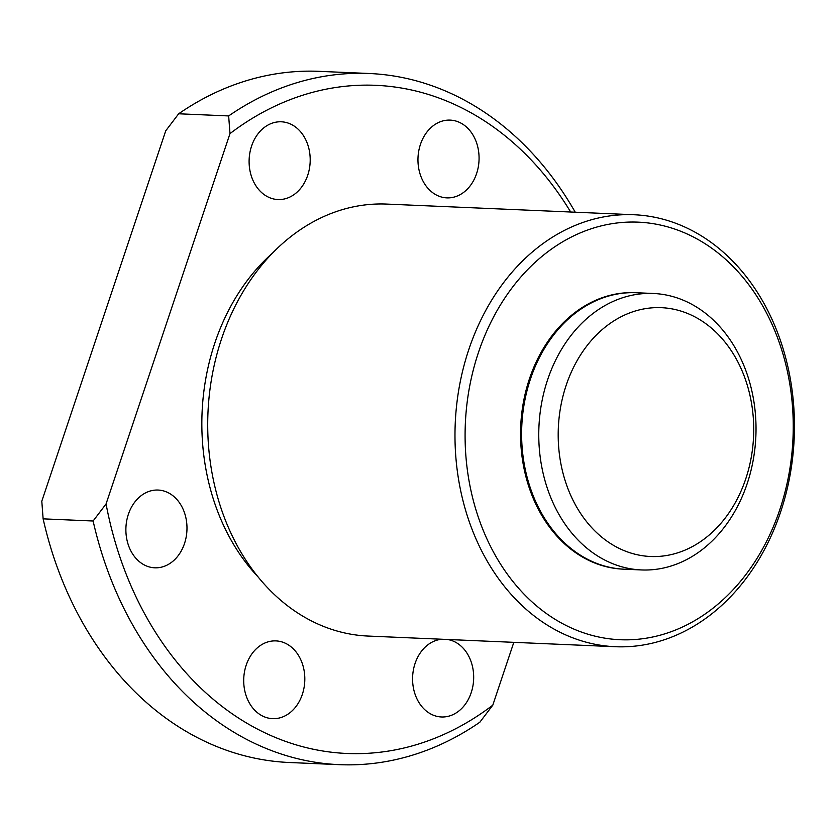 <?xml version="1.0" encoding="UTF-8"?>
<svg xmlns="http://www.w3.org/2000/svg" width="836" height="836" viewBox="0 0 836 836"><rect width="100%" height="100%" fill="white"/><g stroke="black" fill="none" stroke-linecap="round" stroke-linejoin="round"><path stroke-width="1.25" d="M566.15 385.344A124.522 97.707 92.5 0 0 667.442 555.365A124.522 97.707 92.5 0 0 734.311 355.53A124.522 97.707 92.5 0 0 566.15 385.344M547.601 379.784A138.358 108.565 92.5 0 0 641.442 569.943A138.358 108.565 92.5 0 0 755.859 436.382A138.358 108.565 92.5 0 0 653.355 293.478A138.358 108.565 92.5 0 0 547.601 379.784M653.355 293.478L636.217 292.736A138.358 108.565 92.5 0 0 530.452 379.042A138.358 108.565 92.5 0 0 624.304 569.201L641.442 569.943M529.387 379.001A138.358 108.565 92.5 0 0 623.228 569.159A138.358 108.565 92.5 0 0 623.771 569.18A138.358 108.565 92.5 0 1 623.228 569.159A138.358 108.565 92.5 0 1 529.387 379.001A138.358 108.565 92.5 0 1 635.141 292.694A138.358 108.565 92.5 0 0 529.387 379.001M635.684 292.715A138.358 108.565 92.5 0 0 635.141 292.694A138.358 108.565 92.5 0 1 635.684 292.715M251.584 146.07A38.916 30.535 92.5 0 0 277.98 199.553A38.916 30.535 92.5 0 0 310.156 161.996A38.916 30.535 92.5 0 0 281.324 121.795A38.916 30.535 92.5 0 0 251.584 146.07M442.087 639.247A38.916 30.535 92.5 0 0 415.064 663.491A38.916 30.535 92.5 0 0 441.45 716.974A38.916 30.535 92.5 0 0 473.531 681.131A38.916 30.535 92.5 0 0 447.511 639.488M128.368 514.328A38.916 30.535 92.5 0 0 154.764 567.811A38.916 30.535 92.5 0 0 186.94 530.243A38.916 30.535 92.5 0 0 158.108 490.053A38.916 30.535 92.5 0 0 128.368 514.328M420.445 144.388A38.916 30.535 92.5 0 0 446.842 197.871A38.916 30.535 92.5 0 0 479.028 160.303A38.916 30.535 92.5 0 0 450.196 120.112A38.916 30.535 92.5 0 0 420.445 144.388M246.192 665.174A38.916 30.535 92.5 0 0 272.588 718.657A38.916 30.535 92.5 0 0 304.774 681.089A38.916 30.535 92.5 0 0 275.943 640.898A38.916 30.535 92.5 0 0 246.192 665.174M575.231 212.208A345.905 271.418 92.5 0 0 369.146 73.495L319.153 71.342A345.905 271.418 92.5 0 0 178.664 113.78L165.716 130.844L41.8 501.182L43.127 518.853A345.905 271.418 92.5 0 0 289.371 762.505L339.353 764.658A345.905 271.418 92.5 0 0 479.843 722.22L492.801 705.156L513.816 642.341M43.127 518.853L93.12 521.006L106.067 503.951A334.369 262.368 92.5 0 0 492.801 705.156M93.12 521.006A345.905 271.418 92.5 0 0 339.353 764.658M178.664 113.78L228.656 115.932A345.905 271.418 92.5 0 1 369.146 73.495M570.664 212.01A334.369 262.368 92.5 0 0 229.984 133.614L228.656 115.932M229.984 133.614L106.067 503.951M272.369 253.224A203.221 159.457 92.5 0 0 214.81 343.115A203.221 159.457 92.5 0 0 258.408 577.268M634.033 214.747L386.765 204.089A216.19 169.635 92.5 0 0 221.519 338.946A216.19 169.635 92.5 0 0 368.154 636.06L615.411 646.719A216.19 169.635 92.5 0 0 794.2 438.033A216.19 169.635 92.5 0 0 634.033 214.747A216.19 169.635 92.5 0 0 468.787 349.605A216.19 169.635 92.5 0 0 615.411 646.719M478.443 352.499A208.979 163.981 92.5 0 0 648.454 637.826A208.979 163.981 92.5 0 0 760.666 302.454A208.979 163.981 92.5 0 0 478.443 352.499"/></g></svg>
